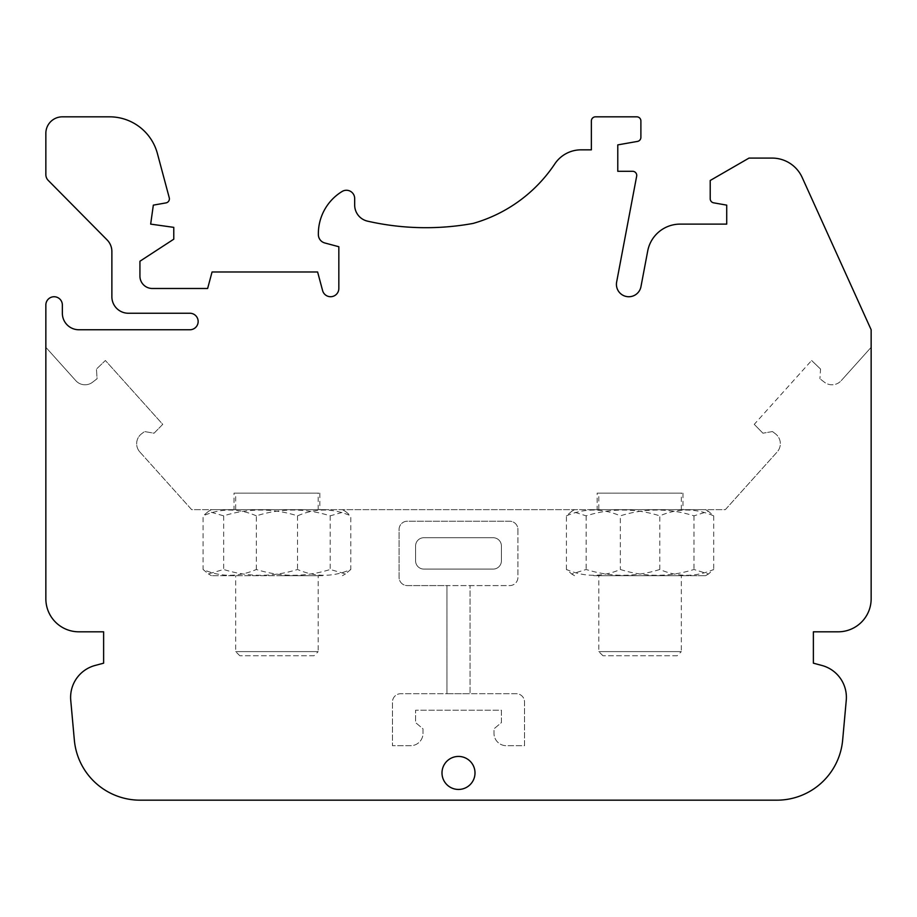 <?xml version="1.0" encoding="UTF-8"?>
<svg xmlns="http://www.w3.org/2000/svg" width="917" height="917" viewBox="0 0 917 917"><rect width="100%" height="100%" fill="white"/><g stroke="black" fill="none" stroke-linecap="round" stroke-linejoin="round"><path stroke-width="0.69" stroke-dasharray="4.58 3.44" d="M45.85 174.597A8.253 8.253 0 0 0 48.234 180.397L107.106 239.922A16.506 16.506 0 0 1 111.874 251.533L111.874 296.741A16.506 16.506 0 0 0 128.38 313.247L189.899 313.247A8.253 8.253 0 0 1 198.152 321.5A8.253 8.253 0 0 1 189.899 329.753L78.862 329.753A16.506 16.506 0 0 1 62.356 313.247L62.356 304.994A8.253 8.253 0 0 0 54.103 296.741A8.253 8.253 0 0 0 45.85 304.994L45.85 347.314L75.813 380.681A12.38 12.38 0 0 0 92.571 382.217A12.38 12.38 0 0 1 75.813 380.681L45.85 347.314L45.85 598.801A33.012 33.012 0 0 0 78.862 631.813L103.621 631.813L103.621 663.174L95.081 665.467A33.012 33.012 0 0 0 70.747 700.336L74.346 740.111A66.024 66.024 0 0 0 140.106 800.174L776.894 800.174A66.024 66.024 0 0 0 842.654 740.111L846.253 700.336A33.012 33.012 0 0 0 821.919 665.467L813.379 663.174L813.379 631.813L838.138 631.813A33.012 33.012 0 0 0 871.15 598.801L871.15 329.753L802.18 177.485A33.012 33.012 0 0 0 772.114 158.091L749.006 158.091L710.216 180.489L710.216 198.76A4.127 4.127 0 0 0 713.621 202.829L726.722 205.133L726.722 224.115L680.15 224.115A33.012 33.012 0 0 0 647.711 250.994L640.96 286.666A12.38 12.38 0 0 1 626.494 296.523A12.38 12.38 0 0 1 616.637 282.058L636.662 176.19A4.127 4.127 0 0 0 632.615 171.296L617.783 171.296L617.783 144.886L637.487 141.413A4.127 4.127 0 0 0 640.891 137.344L640.891 120.952A4.127 4.127 0 0 0 636.765 116.826L595.5 116.826A4.127 4.127 0 0 0 591.373 120.952L591.373 149.838L581.069 149.838A31.568 31.568 0 0 0 554.796 163.902A146.044 146.044 0 0 1 473.08 223.427A263.064 263.064 0 0 1 367.511 221.146A16.506 16.506 0 0 1 354.673 205.053L354.673 198.519A8.253 8.253 0 0 0 342.121 191.47A49.518 49.518 0 0 0 318.371 234.775A8.666 8.666 0 0 0 324.79 242.971L338.832 246.73L338.832 288.488A8.253 8.253 0 0 1 322.612 290.62L317.614 271.982L212.056 271.982L207.632 288.488L152.314 288.488A12.38 12.38 0 0 1 139.934 276.109L139.934 261.23L173.772 239.188L173.772 227.359L150.663 224.115L153.334 205.133L165.988 202.898A4.127 4.127 0 0 0 169.255 197.774L157.403 153.529A49.518 49.518 0 0 0 109.57 116.826L62.356 116.826A16.506 16.506 0 0 0 45.85 133.332L45.85 174.597M501.416 545.982L501.416 560.837A8.253 8.253 0 0 1 493.163 569.09L423.837 569.09A8.253 8.253 0 0 1 415.584 560.837L415.584 545.982A8.253 8.253 0 0 1 423.837 537.729L493.163 537.729A8.253 8.253 0 0 1 501.416 545.982L501.416 560.837A8.253 8.253 0 0 1 493.163 569.09L423.837 569.09A8.253 8.253 0 0 1 415.584 560.837L415.584 545.982A8.253 8.253 0 0 1 423.837 537.729L493.163 537.729A8.253 8.253 0 0 1 501.416 545.982M677.204 655.735L602.928 655.735L677.204 655.735L681.331 651.609L598.801 651.609L681.331 651.609L681.331 575.681L598.801 575.681L681.331 575.681M517.922 529.476L517.922 577.343A8.253 8.253 0 0 1 509.669 585.596L407.331 585.596A8.253 8.253 0 0 1 399.078 577.343L399.078 529.476A8.253 8.253 0 0 1 407.331 521.223L509.669 521.223A8.253 8.253 0 0 1 517.922 529.476L517.922 577.343A8.253 8.253 0 0 1 509.669 585.596L446.946 585.596L446.946 693.711L470.054 693.711L400.729 693.711A8.253 8.253 0 0 0 392.476 701.963L392.476 745.704L410.633 745.704A12.38 12.38 0 0 0 423.012 733.325L423.012 728.832L415.584 722.607L415.584 710.216L501.416 710.216L501.416 722.607L493.988 728.832L493.988 733.325A12.38 12.38 0 0 0 506.367 745.704L524.524 745.704L524.524 701.963A8.253 8.253 0 0 0 516.271 693.711L470.054 693.711L470.054 585.596L470.054 693.711L516.271 693.711A8.253 8.253 0 0 1 524.524 701.963L524.524 745.704L506.367 745.704A12.38 12.38 0 0 1 493.988 733.325L493.988 728.832L501.416 722.607L501.416 710.216L415.584 710.216L415.584 722.607L423.012 728.832L423.012 733.325A12.38 12.38 0 0 1 410.633 745.704L392.476 745.704L392.476 701.963A8.253 8.253 0 0 1 400.729 693.711L446.946 693.711L446.946 585.596L407.331 585.596A8.253 8.253 0 0 1 399.078 577.343L399.078 529.476A8.253 8.253 0 0 1 407.331 521.223L509.669 521.223A8.253 8.253 0 0 1 517.922 529.476M458.5 756.433A16.506 16.506 0 0 0 441.994 772.939A16.506 16.506 0 0 0 458.5 789.445A16.506 16.506 0 0 0 475.006 772.939A16.506 16.506 0 0 0 458.5 756.433M593.746 575.681L705.574 575.681L593.746 575.681M92.571 382.217L97.087 378.744L96.445 369.07L105.386 360.496L162.745 424.353L154.067 433.202L144.519 431.552L141.493 433.867A12.38 12.38 0 0 0 139.831 451.955A12.38 12.38 0 0 1 141.493 433.867L144.519 431.552L154.067 433.202L162.745 424.353L105.386 360.496L96.445 369.07L97.087 378.744L92.571 382.217M139.831 451.955L191.664 509.657L725.336 509.657L777.169 451.955A12.38 12.38 0 0 0 775.507 433.867A12.38 12.38 0 0 1 777.169 451.955L725.336 509.657L191.664 509.657L139.831 451.955M772.481 431.552L775.507 433.867L772.481 431.552L762.933 433.202L772.481 431.552M754.255 424.353L762.933 433.202L754.255 424.353L811.614 360.496L754.255 424.353M820.555 369.07L811.614 360.496L820.555 369.07L819.913 378.744L820.555 369.07M824.429 382.217L819.913 378.744L824.429 382.217A12.38 12.38 0 0 0 841.187 380.681A12.38 12.38 0 0 1 824.429 382.217M841.187 380.681L871.15 347.314L841.187 380.681M659.793 569.48C635.332 577.217 610.779 577.217 586.158 569.48L571.715 574.008L566.431 569.48C584.416 577.217 602.389 577.217 620.339 569.48C644.8 577.217 669.353 577.217 693.974 569.48L708.417 574.008L713.701 569.48C695.751 577.217 677.789 577.217 659.793 569.48L659.793 515.847C677.789 508.121 695.751 508.121 713.701 515.847L708.417 511.308L693.974 515.847C669.502 508.11 644.96 508.11 620.339 515.847L620.339 569.48M566.431 569.48L566.431 515.847L571.715 511.308L586.158 515.847C610.63 508.11 635.172 508.11 659.793 515.847M586.158 515.847L586.158 569.48M566.431 515.847C584.416 508.121 602.389 508.121 620.339 515.847M693.974 515.847L693.974 569.48M713.701 515.847L713.701 569.48M593.746 509.657L705.574 509.657L593.746 509.657M322.704 509.657L211.426 509.657L322.704 509.657M350.798 569.48L345.503 573.893L330.2 569.48C305.659 577.217 281.038 577.217 256.336 569.48C238.558 577.217 220.802 577.217 203.07 569.48L208.365 573.893L223.668 569.48C248.209 577.217 272.83 577.217 297.532 569.48C315.265 577.217 333.02 577.217 350.798 569.48L350.798 515.847C333.02 508.121 315.265 508.121 297.532 515.847C272.991 508.11 248.369 508.11 223.668 515.847L208.365 511.445L203.07 515.847L203.07 569.48M322.704 575.681L211.426 575.681L322.704 575.681M276.934 575.681L318.199 575.681L276.934 575.681M256.336 569.48L256.336 515.847C280.877 508.11 305.499 508.11 330.2 515.847L345.503 511.445L350.798 515.847M330.2 515.847L330.2 569.48M256.336 515.847C238.558 508.121 220.802 508.121 203.07 515.847M223.668 515.847L223.668 569.48M297.532 515.847L297.532 569.48M314.072 655.735L239.795 655.735L314.072 655.735L318.199 651.609L235.669 651.609L318.199 651.609L318.199 575.681M598.801 493.151L681.331 493.151L598.801 493.151L598.801 509.657L681.331 509.657L598.801 509.657M597.15 493.151L682.982 493.151L597.15 493.151L597.15 509.657L682.982 509.657L597.15 509.657M682.982 493.151L682.982 509.657M681.331 509.657L681.331 493.151M235.669 493.151L318.199 493.151L235.669 493.151L235.669 509.657L318.199 509.657L235.669 509.657M234.018 493.151L319.85 493.151L234.018 493.151L234.018 509.657L319.85 509.657L234.018 509.657M319.85 493.151L319.85 509.657M318.199 509.657L318.199 493.151M602.928 655.735L598.801 651.609L598.801 575.681M705.574 575.681L708.428 574.031M574.558 575.681L571.704 574.031M574.558 509.657L571.704 511.296M705.574 509.657L708.428 511.296M342.442 575.681L345.514 573.904M211.426 575.681L208.354 573.904M211.426 509.657L208.354 511.434M342.442 509.657L345.514 511.434M239.795 655.735L235.669 651.609L235.669 575.681"/><path stroke-width="1.38" d="M48.234 180.397A8.253 8.253 0 0 1 45.85 174.597L45.85 133.332A16.506 16.506 0 0 1 62.356 116.826L109.57 116.826A49.518 49.518 0 0 1 157.403 153.529L169.255 197.774A4.127 4.127 0 0 1 165.988 202.898L153.334 205.133L150.663 224.115L173.772 227.359L173.772 239.188L139.934 261.23L139.934 276.109A12.38 12.38 0 0 0 152.314 288.488L207.632 288.488L212.056 271.982L317.614 271.982L322.612 290.62A8.253 8.253 0 0 0 338.832 288.488L338.832 246.73L324.79 242.971A8.666 8.666 0 0 1 318.371 234.775A49.518 49.518 0 0 1 342.121 191.47A8.253 8.253 0 0 1 354.673 198.519L354.673 205.053A16.506 16.506 0 0 0 367.511 221.146A263.064 263.064 0 0 0 473.08 223.427A146.044 146.044 0 0 0 554.796 163.902A31.568 31.568 0 0 1 581.069 149.838L591.373 149.838L591.373 120.952A4.127 4.127 0 0 1 595.5 116.826L636.765 116.826A4.127 4.127 0 0 1 640.891 120.952L640.891 137.344A4.127 4.127 0 0 1 637.487 141.413L617.783 144.886L617.783 171.296L632.615 171.296A4.127 4.127 0 0 1 636.662 176.19L616.637 282.058A12.38 12.38 0 0 0 626.494 296.523A12.38 12.38 0 0 0 640.96 286.666L647.711 250.994A33.012 33.012 0 0 1 680.15 224.115L726.722 224.115L726.722 205.133L713.621 202.829A4.127 4.127 0 0 1 710.216 198.76L710.216 180.489L749.006 158.091L772.114 158.091A33.012 33.012 0 0 1 802.18 177.485L871.15 329.753L871.15 598.801A33.012 33.012 0 0 1 838.138 631.813L813.379 631.813L813.379 663.174L821.919 665.467A33.012 33.012 0 0 1 846.253 700.336L842.654 740.111A66.024 66.024 0 0 1 776.894 800.174L140.106 800.174A66.024 66.024 0 0 1 74.346 740.111L70.747 700.336A33.012 33.012 0 0 1 95.081 665.467L103.621 663.174L103.621 631.813L78.862 631.813A33.012 33.012 0 0 1 45.85 598.801L45.85 304.994A8.253 8.253 0 0 1 54.103 296.741A8.253 8.253 0 0 1 62.356 304.994L62.356 313.247A16.506 16.506 0 0 0 78.862 329.753L189.899 329.753A8.253 8.253 0 0 0 198.152 321.5A8.253 8.253 0 0 0 189.899 313.247L128.38 313.247A16.506 16.506 0 0 1 111.874 296.741L111.874 251.533A16.506 16.506 0 0 0 107.106 239.922L48.234 180.397M458.5 756.433A16.506 16.506 0 0 1 472.794 781.192A16.506 16.506 0 0 1 444.206 781.192A16.506 16.506 0 0 1 458.5 756.433"/></g></svg>
